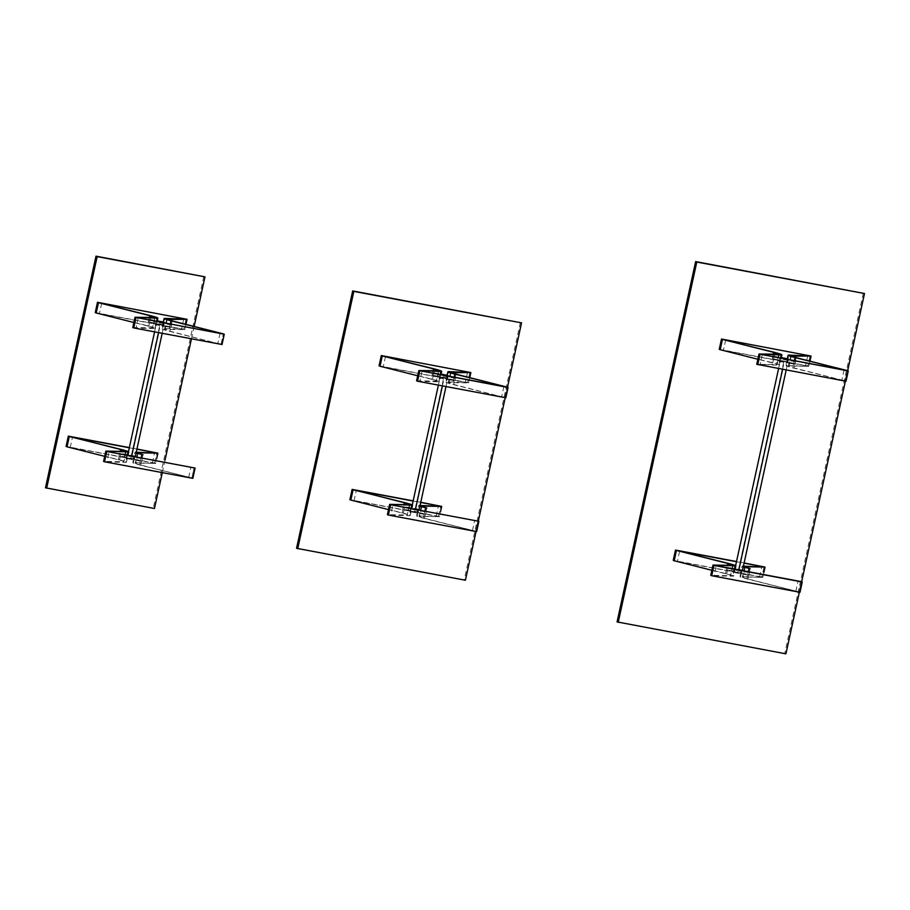 <?xml version="1.0" encoding="UTF-8"?>
<svg xmlns="http://www.w3.org/2000/svg" width="910" height="910" viewBox="0 0 910 910"><rect width="100%" height="100%" fill="white"/><g stroke="black" fill="none" stroke-linecap="round" stroke-linejoin="round"><path stroke-width="0.68" stroke-dasharray="4.55 3.41" d="M192.84 478.353L191.885 477.966L194.126 467.672L191.885 477.966L103.592 461.404L106.823 462.007L109.063 451.713M136.261 452.213L133.44 462.496C131.631 462.587 133.679 463.406 139.594 464.953L191.885 477.966L140.731 465.033C136.011 463.793 134.407 463.144 135.897 463.088L155.644 463.44L132.678 462.621L134.919 452.327L136.09 452.987M135.681 452.202L134.919 452.327M188.666 477.363L190.907 467.069M137.501 452.896L135.26 463.19L135.897 463.088L138.138 452.793M106.823 462.007L125.705 462.348C127.514 462.257 125.466 461.427 119.551 459.891L67.033 446.81L155.644 463.44L156.77 458.23L155.644 463.44L154.677 463.053L156.929 452.759M152.414 462.837L154.655 452.543M129.311 447.788L136.909 449.21M154.677 463.053L66.077 446.435M136.955 449.017L129.356 447.595M104.696 456.342L118.323 459.789C123.066 461.017 124.727 461.677 123.282 461.757L103.592 461.404M127.286 455.125L125.705 462.348L126.467 462.212L127.98 455.262M70.252 447.413L72.504 437.118M118.323 459.789L120.154 451.36M126.137 451.36L123.885 461.654L123.282 461.757L125.534 451.462M134.805 458.64L120.393 456.024C126.308 457.571 128.356 458.39 126.547 458.492L140.436 461.097C134.521 459.55 132.473 458.731 134.282 458.629L135.362 456.069L120.962 453.453C126.865 455 128.924 455.819 127.116 455.91L140.993 458.515C135.078 456.979 133.031 456.149 134.839 456.058L135.362 456.069M119.028 455.683L119.585 453.112M127.309 458.356L126.547 458.492L127.116 455.91L127.878 455.785L127.309 458.356M126.024 458.481L126.592 455.91M141.789 461.438L142.358 458.867M133.52 458.765L134.282 458.629L134.839 456.058L134.077 456.194L133.52 458.765M131.324 455.739L127.73 455.068L135.158 457.275L131.324 455.739L159.944 324.483L156.349 323.812L163.777 326.019L159.944 324.483M135.158 457.275L135.294 456.638M162.185 333.287L163.777 326.019M128.003 455.182L128.469 451.667M154.586 331.866L156.349 323.812M131.563 456.604L131.7 455.955M158.59 332.616L160.183 325.336M138.24 317.874L135.999 328.169L132.78 327.566L221.062 344.139L223.314 333.845L221.062 344.139L222.029 344.515M183.843 318.705L181.59 328.999L184.821 329.613L164.437 329.352L166.678 319.057M220.083 333.242L217.843 343.536L168.771 331.115C162.856 329.579 160.808 328.76 162.617 328.658L181.59 328.999M186.106 318.932L183.865 329.227L184.821 329.613L185.958 324.392L184.821 329.613L96.21 312.983L148.739 326.053C154.643 327.6 156.702 328.419 154.893 328.51L135.999 328.169M167.326 318.955L165.074 329.249C163.584 329.318 165.199 329.966 169.908 331.195L217.843 343.536M163.334 322.003L164.551 322.231L163.982 324.813L162.697 324.927L163.254 322.356L161.855 328.794L162.617 328.658L164.858 318.363M95.254 312.596L183.865 329.227M149.331 317.533L147.5 325.951L133.884 322.504M132.78 327.566L153.073 327.816L155.314 317.522M154.711 317.624L152.47 327.93C153.904 327.85 152.243 327.19 147.5 325.951M101.681 303.292L99.44 313.586M157.168 321.423L155.655 328.385L154.893 328.51L156.463 321.298M164.551 322.231L164.016 322.22C162.207 322.322 164.266 323.141 170.17 324.688L171.535 325.029L170.978 327.6L155.212 324.642L156.497 324.517L157.055 321.947L156.292 322.083C158.101 321.981 156.054 321.162 150.139 319.615L148.774 319.274L148.205 321.844L163.982 324.813M164.016 322.22L163.459 324.802C161.65 324.893 163.698 325.712 169.613 327.259L170.978 327.6M171.535 325.029L155.769 322.072L155.212 324.642M155.769 322.072L155.735 324.654C157.544 324.563 155.485 323.733 149.581 322.197L148.205 321.844M148.774 319.274L157.282 320.877M154.461 508.497L45.5 487.794M194.149 326.462L191.464 338.782M164.972 460.301L162.287 472.62M203.817 276.401L153.312 508.03M476.647 531.611L475.691 531.235L477.932 520.941L475.691 531.235L387.398 514.662L390.629 515.265L392.87 504.97M420.067 505.471L417.246 515.754C415.438 515.845 417.485 516.664 423.4 518.211L475.691 531.235L424.538 518.29C419.817 517.062 418.213 516.414 419.703 516.345L439.45 516.698L416.484 515.89L418.725 505.596L419.897 506.244M419.487 505.459L418.725 505.596M472.472 530.621L474.713 520.327M421.307 506.153L419.066 516.448L419.703 516.345L421.944 506.051M390.629 515.265L409.511 515.606C411.32 515.515 409.272 514.696 403.358 513.149L350.839 500.068L439.45 516.698L440.588 511.488L439.45 516.698L438.483 516.323L440.736 506.028M436.22 516.095L438.461 505.801M413.117 501.046L420.716 502.468M438.483 516.323L349.884 499.692M420.761 502.274L413.163 500.853M388.502 509.6L402.129 513.047C406.872 514.286 408.533 514.935 407.1 515.014L387.398 514.662M411.092 508.394L409.511 515.606L410.274 515.47L411.798 508.519M354.058 500.682L356.31 490.388M402.129 513.047L403.96 504.629M409.944 504.618L407.1 515.014L409.341 504.72M418.611 511.898L404.199 509.293C410.114 510.828 412.162 511.647 410.353 511.75L424.242 514.355C418.327 512.808 416.279 511.989 418.088 511.898L419.169 509.327L404.768 506.711C410.672 508.258 412.73 509.077 410.922 509.179L424.799 511.784C418.884 510.237 416.837 509.418 418.646 509.316L419.169 509.327M402.834 508.94L403.392 506.37M411.115 511.613L410.353 511.75L410.922 509.179L411.684 509.043L411.115 511.613M409.83 511.738L410.399 509.168M425.596 514.696L426.164 512.125M417.326 512.023L418.088 511.898L418.646 509.316L417.883 509.452L417.326 512.023M415.131 509.009L411.536 508.326L415.37 509.862L418.964 510.533L415.131 509.009L443.75 377.741L440.156 377.07L447.584 379.277L443.75 377.741M418.964 510.533L419.1 509.896M445.991 386.545L447.584 379.277M411.809 508.44L412.275 504.936M438.392 385.123L440.156 377.07M415.37 509.862L415.506 509.225M442.397 385.874L443.989 378.605M422.047 371.143L419.806 381.438L416.587 380.824L504.868 397.397L507.12 387.103L504.868 397.397L505.835 397.784M467.649 371.974L465.397 382.268L468.627 382.871L448.243 382.621L450.484 372.326M503.89 386.5L501.649 396.794L452.577 384.384C446.662 382.837 444.615 382.018 446.423 381.916L465.397 382.268M469.913 372.19L467.672 382.484L468.627 382.871L469.765 377.65L468.627 382.871L380.016 366.241L432.546 379.311C438.449 380.858 440.508 381.677 438.7 381.779L419.806 381.438M451.132 372.213L448.88 382.507C447.39 382.575 449.005 383.224 453.715 384.464L501.649 396.794M447.14 375.273L448.357 375.5L447.788 378.071L446.503 378.196L447.072 375.614L445.661 382.052L446.423 381.916L448.664 371.621M379.06 365.854L467.672 382.484M433.137 370.791L431.306 379.208L417.69 375.762M416.587 380.824L436.88 381.074L439.12 370.779M438.518 370.893L436.277 381.188C437.71 381.108 436.049 380.448 431.306 379.208M385.487 356.549L383.247 366.844M440.975 374.692L439.462 381.643L438.7 381.779L440.269 374.556M448.357 375.5L447.822 375.489C446.014 375.58 448.073 376.399 453.976 377.946L455.341 378.287L454.784 380.869L439.018 377.9L440.303 377.775L440.861 375.204L440.099 375.341C441.907 375.25 439.86 374.42 433.945 372.884L432.58 372.531L432.011 375.102L447.788 378.071M447.822 375.489L447.265 378.06C445.456 378.15 447.504 378.97 453.419 380.516L454.784 380.869M455.341 378.287L439.575 375.329L439.018 377.9M439.575 375.329L439.541 377.912C441.35 377.821 439.291 377.002 433.387 375.455L432.011 375.102M432.58 372.531L441.1 374.135M465.42 580.239L296.558 548.298M507.496 387.25L505.232 397.67M478.319 521.089L476.055 531.497M520.395 322.402L464.271 579.772M785.933 653.835L617.071 621.905M847.665 370.711L845.401 381.131M801.653 581.763L799.378 592.183M863.351 293.054L784.784 653.38M787.332 358.733L788.014 358.961C786.206 359.052 788.265 359.871 794.168 361.418L795.533 361.759L794.976 364.33L779.199 361.372L780.484 361.247L781.053 358.676L780.291 358.813C782.099 358.711 780.041 357.892 774.137 356.356L772.772 356.003L772.203 358.574L786.695 361.668L787.252 359.086L785.853 365.524L808.819 366.343L720.208 349.713L772.738 362.783C778.641 364.33 780.689 365.149 778.892 365.251L756.767 364.296L777.072 364.546L779.313 354.252M788.014 358.961L787.457 361.532C785.648 361.623 787.696 362.442 793.611 363.989L794.976 364.33M795.533 361.759L779.768 358.802L779.199 361.372M779.768 358.802L779.733 361.384C781.531 361.293 779.483 360.474 773.58 358.927L772.203 358.574M772.772 356.003L781.28 357.607M788.549 358.961L787.98 361.543M773.329 354.263L771.498 362.68L757.871 359.234M778.71 354.365L776.469 364.66C777.902 364.58 776.241 363.92 771.498 362.68M725.679 340.022L723.427 350.316M781.167 358.165L779.642 365.115L778.892 365.251L780.462 358.028M762.239 354.604L759.998 364.899M810.105 355.662L807.864 365.957L808.819 366.343L788.435 366.082L790.676 355.787M719.253 349.326L807.864 365.957M809.957 361.122L808.819 366.343L809.957 361.122M807.841 355.435L805.589 365.729M791.313 355.685L789.072 365.979C787.582 366.048 789.186 366.696 793.907 367.924L845.06 380.869L792.769 367.856C786.854 366.309 784.807 365.49 786.615 365.388L788.856 355.093M756.767 364.296L845.06 380.869L847.312 370.575L845.06 380.869L846.016 381.256M844.082 369.972L841.841 380.266M738.488 569.683L734.893 569.012L742.31 571.218L738.488 569.683L783.931 361.213L780.348 360.542L787.764 362.749L783.931 361.213M742.31 571.218L742.458 570.581M786.183 370.017L787.764 362.749M735.166 569.125L735.633 565.611M778.585 368.596L780.348 360.542M738.715 570.547L738.863 569.899M782.589 369.346L784.17 362.066M741.968 572.583L727.556 569.967C733.471 571.514 735.519 572.333 733.71 572.435L747.599 575.04C741.684 573.493 739.637 572.674 741.445 572.572L742.526 570.013L728.125 567.396C734.029 568.943 736.088 569.762 734.279 569.853L748.157 572.458C742.241 570.923 740.194 570.092 742.003 570.001L742.526 570.013M726.191 569.626L726.749 567.055M734.472 572.299L733.71 572.435L734.279 569.853L735.03 569.717L734.472 572.299M733.187 572.424L733.744 569.842M748.953 575.382L749.521 572.811M740.683 572.708L741.445 572.572L742.003 570.001L741.24 570.138L740.683 572.708M711.859 570.286L725.475 573.732C730.23 574.961 731.89 575.62 730.446 575.7L710.755 575.347L713.986 575.95L716.227 565.656M713.986 575.95L733.631 576.155L735.143 569.205M734.45 569.068L732.868 576.292C734.677 576.189 732.63 575.37 726.715 573.835L677.415 561.356L679.656 551.062M677.415 561.356L762.796 577.384L763.934 572.174L762.796 577.384L761.841 576.997L764.093 566.702M725.475 573.732L727.317 565.303M733.301 565.303L730.446 575.7L732.698 565.406M736.474 561.732L744.073 563.154M761.841 576.997L673.241 560.367M744.118 562.96L736.52 561.527M743.424 566.145L740.604 576.439C738.795 576.53 740.842 577.35 746.757 578.896L799.048 591.909L747.895 578.976C743.174 577.736 741.559 577.088 743.06 577.031L762.796 577.384L739.841 576.565L742.082 566.27L743.254 566.93M742.844 566.145L742.082 566.27M795.818 591.307L798.07 581.012M800.004 592.296L799.048 591.909L801.289 581.615L799.048 591.909L710.755 575.347M744.664 566.839L742.412 577.133L743.06 577.031L745.301 566.737M759.577 576.781L761.818 566.486M139.594 464.953L141.164 457.73M140.731 465.033L142.972 454.738M119.551 459.891L121.803 449.597M120.393 456.024L120.962 453.453M140.436 461.097L140.993 458.515M172.161 320.9L169.908 331.195M170.341 323.903L168.771 331.115M150.98 315.759L148.739 326.053M170.17 324.688L169.613 327.259M150.139 319.615L149.581 322.197M423.4 518.211L424.97 510.999M424.538 518.29L426.779 507.996M403.358 513.149L405.61 502.855M404.199 509.293L404.768 506.711M424.242 514.355L424.799 511.784M455.967 374.158L453.715 384.464M454.147 377.161L452.577 384.384M434.787 369.016L432.546 379.311M453.976 377.946L453.419 380.516M433.945 372.884L433.387 375.455M794.168 361.418L793.611 363.989M774.137 356.356L773.58 358.927M774.979 352.488L772.738 362.783M796.148 357.63L793.907 367.924M794.339 360.633L792.769 367.856M727.556 569.967L728.125 567.396M747.599 575.04L748.157 572.458M726.715 573.835L728.967 563.54M746.757 578.896L748.327 571.673M747.895 578.976L750.136 568.682"/><path stroke-width="1.36" d="M103.592 461.404L105.844 451.11L103.592 461.404L104.548 461.779L106.8 451.485L195.093 468.058L106.8 451.485M104.548 461.779L192.84 478.353L195.093 468.058M136.09 452.987L142.972 454.738C138.263 453.498 136.648 452.85 138.138 452.793L157.885 453.146L135.681 452.202M136.909 449.21L157.885 453.146L156.77 458.23L157.885 453.146L136.955 449.017M129.356 447.595L68.318 436.14L66.077 446.435L67.033 446.81L69.274 436.516L129.311 447.788M68.318 436.14L120.564 449.495C125.307 450.723 126.968 451.383 125.534 451.462L105.844 451.11L128.719 451.917L127.98 455.262M127.286 455.125L127.957 452.054C129.766 451.963 127.707 451.132 121.803 449.597L69.274 436.516L67.033 446.81L104.696 456.342M120.154 451.36L120.564 449.495M126.137 451.36L125.534 451.462M135.294 456.638L162.185 333.287M128.469 451.667L154.586 331.866M131.7 455.955L158.59 332.616M224.269 334.22L135.021 317.272L224.269 334.22L222.029 344.515L133.736 327.953L132.78 327.566L135.021 317.272L132.78 327.566M135.977 317.658L133.736 327.953M166.678 319.057L167.326 318.955C165.825 319.023 167.44 319.672 172.161 320.9L223.314 333.845L171.012 320.821C165.108 319.285 163.049 318.454 164.858 318.363L187.062 319.308L185.958 324.392L187.062 319.308L167.224 319.421M164.016 322.22L163.254 322.356L164.096 318.5L164.858 318.363M97.495 302.302L187.062 319.308L97.495 302.302L95.254 312.596L96.21 312.983L98.462 302.689L96.21 312.983L133.884 322.504M154.711 317.624C156.145 317.556 154.495 316.896 149.74 315.656L98.462 302.689L150.98 315.759C156.895 317.306 158.943 318.125 157.134 318.216L135.021 317.272L155.314 317.522M149.74 315.656L149.331 317.533M157.168 321.423L157.896 318.09L157.134 318.216L156.463 321.298M157.282 320.877L163.334 322.003M162.287 472.62L154.461 508.497L45.5 487.794L96.005 256.165L204.966 276.856L194.149 326.462M46.649 488.26L97.154 256.62L96.005 256.165M97.154 256.62L204.966 276.856M191.464 338.782L164.972 460.301M387.398 514.662L389.651 504.367L387.398 514.662L388.354 515.049L390.606 504.754L478.899 521.316L390.606 504.754M388.354 515.049L476.647 531.611L478.899 521.316M419.897 506.244L426.779 507.996C422.069 506.768 420.454 506.119 421.944 506.051L441.691 506.404L419.487 505.459M420.716 502.468L441.691 506.404L440.588 511.488L441.691 506.404L420.761 502.274M413.163 500.853L352.125 489.398L349.884 499.692L350.839 500.068L353.08 489.773L413.117 501.046M352.125 489.398L404.37 502.752C409.113 503.992 410.774 504.64 409.341 504.72L389.651 504.367L412.526 505.175L411.798 508.519M411.092 508.394L411.764 505.312C413.572 505.221 411.513 504.402 405.61 502.855L353.08 489.773L350.839 500.068L388.502 509.6M403.96 504.629L404.37 502.752M409.944 504.618L409.341 504.72M419.1 509.896L445.991 386.545M412.275 504.936L438.392 385.123M415.506 509.225L442.397 385.874M508.076 387.489L418.827 370.529L507.12 387.103L508.076 387.489L505.835 397.784L417.542 381.21L416.587 380.824L418.827 370.529L416.587 380.824M419.783 370.916L417.542 381.21M450.484 372.326L451.132 372.213C449.631 372.281 451.246 372.929 455.967 374.158L507.12 387.103L454.818 374.09C448.914 372.543 446.855 371.724 448.664 371.621L470.868 372.577L469.765 377.65L470.868 372.577L451.03 372.679M447.822 375.489L447.072 375.614L447.913 371.758L448.664 371.621M381.301 355.56L470.868 372.577L381.301 355.56L379.06 365.854L380.016 366.241L382.268 355.947L380.016 366.241L417.69 375.762M438.518 370.893C439.951 370.814 438.301 370.154 433.547 368.914L382.268 355.947L434.787 369.016C440.702 370.563 442.749 371.382 440.94 371.485L418.827 370.529L439.12 370.779M433.547 368.914L433.137 370.791M440.975 374.692L441.703 371.348L440.94 371.485L440.269 374.556M441.1 374.135L447.14 375.273M476.055 531.497L465.42 580.239L296.558 548.298L352.682 290.927L521.544 322.868L507.496 387.25M297.707 548.764L353.831 291.393L352.682 290.927M353.831 291.393L521.544 322.868M505.232 397.67L478.319 521.089M799.378 592.183L785.933 653.835L617.071 621.905L695.638 261.579L864.5 293.521L847.665 370.711M618.22 622.36L696.787 262.046L695.638 261.579M696.787 262.046L864.5 293.521M845.401 381.131L801.653 581.763M781.28 357.607L787.332 358.733M778.71 354.365C780.143 354.286 778.494 353.626 773.739 352.386L722.449 339.419L774.979 352.488C780.882 354.036 782.941 354.854 781.133 354.945L759.02 354.001L779.313 354.252M773.739 352.386L773.329 354.263M757.871 359.234L720.208 349.713L722.449 339.419L720.208 349.713L719.253 349.326L721.493 339.032L811.06 356.049L809.957 361.122L811.06 356.049L721.493 339.032M781.167 358.165L781.895 354.82L781.133 354.945L780.462 358.028M790.676 355.787L791.313 355.685C789.823 355.753 791.438 356.401 796.148 357.63L848.268 370.95L759.02 354.001L756.767 364.296L759.02 354.001L847.312 370.575L795.01 357.55C789.106 356.015 787.048 355.196 788.856 355.093L811.06 356.049L791.211 356.151M787.252 359.086L788.094 355.23L788.856 355.093M848.268 370.95L846.016 381.256L756.767 364.296M759.975 354.388L757.734 364.683M742.458 570.581L786.183 370.017M735.633 565.611L778.585 368.596M738.863 569.899L782.589 369.346M727.317 565.303L727.727 563.438C732.47 564.666 734.131 565.326 732.698 565.406L712.996 565.053L713.963 565.428L711.711 575.723L710.755 575.347L712.996 565.053L735.871 565.861L735.143 569.205M734.45 569.068L735.121 565.997C736.929 565.895 734.87 565.076 728.967 563.54L676.437 550.459L727.727 563.438M736.52 561.527L675.482 550.072L673.241 560.367L674.196 560.753L676.437 550.459L736.474 561.732M675.482 550.072L676.437 550.459L674.196 560.753L711.859 570.286M733.301 565.303L732.698 565.406M744.073 563.154L765.048 567.089L763.934 572.174L765.048 567.089L744.118 562.96M743.254 566.93L750.136 568.682C745.415 567.442 743.811 566.793 745.301 566.737L765.048 567.089L742.844 566.145M710.755 575.347L712.996 565.053L801.289 581.615L802.245 582.002L800.004 592.296L711.711 575.723M713.963 565.428L802.245 582.002M141.164 457.73L141.835 454.659M171.012 320.821L170.341 323.903M424.97 510.999L425.641 507.916M454.818 374.09L454.147 377.161M795.01 357.55L794.339 360.633M748.327 571.673L748.998 568.602"/></g></svg>
